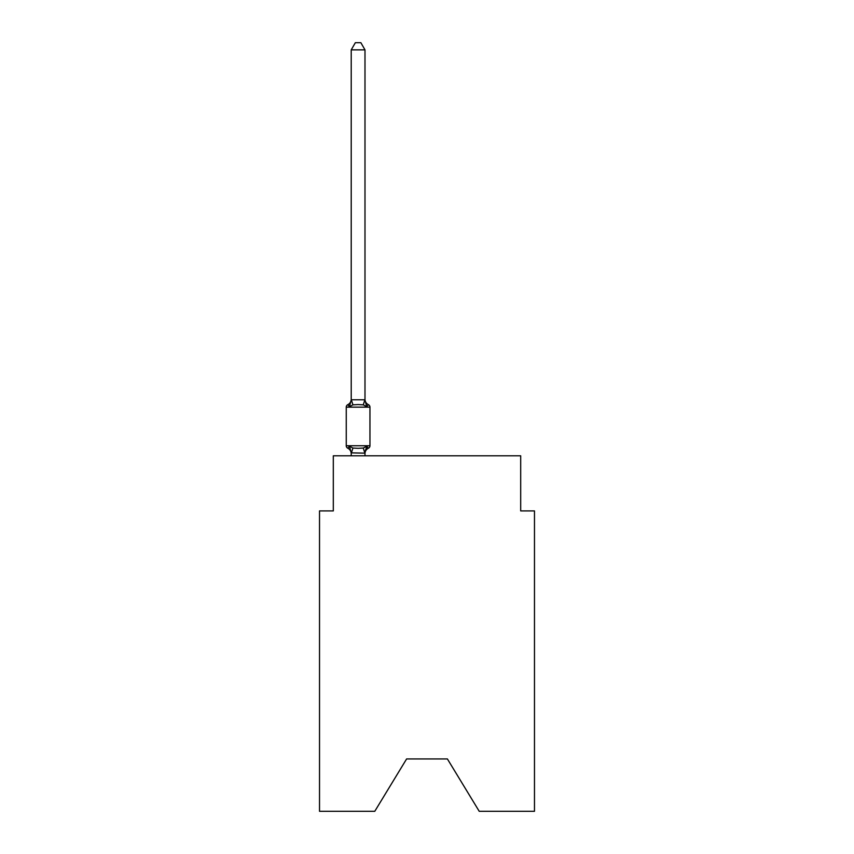<?xml version="1.0" encoding="UTF-8"?>
<svg xmlns="http://www.w3.org/2000/svg" width="854" height="854" viewBox="0 0 854 854"><rect width="100%" height="100%" fill="white"/><g stroke="black" fill="none" stroke-linecap="round" stroke-linejoin="round"><path stroke-width="1.28" d="M447.389 758.939L479.222 811.3L534.476 811.3L534.476 510.916L520.694 510.916L520.694 455.801L333.306 455.801L333.306 510.916L319.524 510.916L319.524 811.3L374.778 811.3L406.611 758.939L447.389 758.939L406.611 758.939M367.796 447.955L366.718 446.279L368.405 448.222L366.718 446.279L368.405 448.222L366.718 446.279L364.882 453.143L351.218 452.855L351.218 453.666A6.063 6.063 0 0 0 347.802 448.222A2.754 2.754 0 0 1 346.254 445.735A2.754 2.754 0 0 0 347.802 448.222A2.754 2.754 0 0 1 346.254 445.735A2.754 2.754 0 0 0 347.802 448.222L349.489 446.279L347.802 448.222A2.754 2.754 0 0 1 346.254 445.735A2.754 2.754 0 0 0 347.802 448.222A2.754 2.754 0 0 1 346.254 445.735A2.754 2.754 0 0 0 347.802 448.222A2.754 2.754 0 0 1 346.254 445.735A2.754 2.754 0 0 0 347.802 448.222L349.489 446.279L347.802 448.222L349.489 446.279L347.802 448.222L349.489 446.279L352.937 448.051L358.104 448.329L363.27 448.051L366.718 446.279L367.615 447.838M364.989 49.863L351.218 49.863L355.349 42.7L360.858 42.7L364.989 49.863L364.989 400.046L366.718 406.621L368.405 404.679L366.718 406.621L368.405 404.679L366.718 406.621L363.27 404.849L358.104 404.572L352.937 404.849L349.489 406.621L347.802 404.679A2.754 2.754 0 0 0 346.254 407.155A2.754 2.754 0 0 1 347.802 404.679L348.411 404.945L347.802 404.679A2.754 2.754 0 0 0 346.254 407.155A2.754 2.754 0 0 1 347.802 404.679L349.489 406.621L347.802 404.679A2.754 2.754 0 0 0 346.254 407.155A2.754 2.754 0 0 1 347.802 404.679A2.754 2.754 0 0 0 346.254 407.155A2.754 2.754 0 0 1 347.802 404.679L348.411 404.945M364.989 400.046L364.989 399.224L364.989 400.046M364.989 452.855L365.64 449.61M347.802 404.679L349.489 406.621L347.802 404.679A2.754 2.754 0 0 0 346.254 407.155A2.754 2.754 0 0 1 347.802 404.679L349.489 406.621L347.802 404.679A6.063 6.063 0 0 0 351.218 399.224M366.718 406.621L368.405 404.679A2.754 2.754 0 0 1 369.953 407.155L369.953 445.735A2.754 2.754 0 0 1 368.405 448.222A6.063 6.063 0 0 0 364.989 453.666M364.989 399.224A6.063 6.063 0 0 0 368.405 404.679A2.754 2.754 0 0 1 369.953 407.155L346.254 407.155L346.254 445.735L369.953 445.735A2.754 2.754 0 0 1 368.405 448.222M351.218 49.863L351.218 399.789L364.989 399.789M349.489 406.621L351.218 399.789M364.989 455.801L364.989 453.1M351.218 455.801L351.218 453.1M349.489 446.279L351.218 452.855M352.937 448.051L351.325 453.143M363.27 448.051L364.882 453.143M351.325 399.757L352.937 404.849M364.882 399.757L363.27 404.849"/></g></svg>
